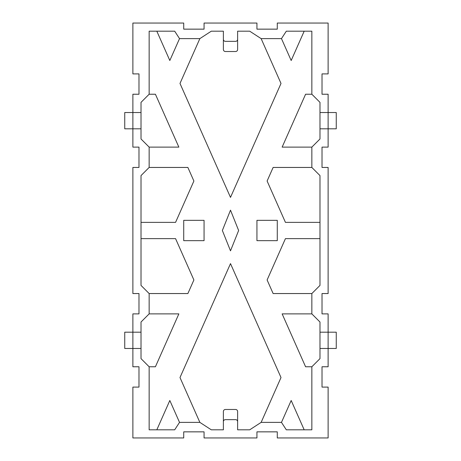 <?xml version="1.0" encoding="UTF-8"?>
<svg xmlns="http://www.w3.org/2000/svg" width="461" height="461" viewBox="0 0 461 461"><rect width="100%" height="100%" fill="white"/><g stroke="black" fill="none" stroke-linecap="round" stroke-linejoin="round"><path stroke-width="0.69" d="M328.123 358.629L328.123 332.191L336.259 332.191L336.259 348.464L328.123 348.464L328.123 366.766L322.02 366.766L322.02 387.102L328.123 387.102L328.123 437.95L277.28 437.95L277.28 431.848L256.938 431.848L256.938 437.95L204.062 437.95L204.062 431.848L183.72 431.848L183.72 437.95L132.877 437.95L132.877 387.102L138.98 387.102L138.98 366.766L132.877 366.766L132.877 348.464L124.741 348.464L124.741 332.191L132.877 332.191L132.877 313.889L138.98 313.889L138.98 293.548L132.877 293.548L132.877 167.452L138.98 167.452L138.98 147.111L132.877 147.111L132.877 128.809L124.741 128.809L124.741 112.536L132.877 112.536L132.877 94.234L138.98 94.234L138.98 73.898L132.877 73.898L132.877 23.05L183.72 23.05L183.72 29.152L204.062 29.152L204.062 23.05L256.938 23.05L256.938 29.152L277.28 29.152L277.28 23.05L328.123 23.05L328.123 73.898L322.02 73.898L322.02 94.234L328.123 94.234L328.123 128.809L336.259 128.809L336.259 112.536L319.986 112.536L319.986 128.809L328.123 128.809L328.123 147.111L322.02 147.111L322.02 167.452L328.123 167.452L328.123 293.548L322.02 293.548L322.02 313.889L328.123 313.889L328.123 332.191L319.986 332.191L319.986 322.02L311.855 313.889L311.855 293.548L319.986 285.411L319.986 175.589L311.855 167.452L311.855 147.111L319.986 138.98L319.986 128.809M223.383 39.323L223.383 49.488A2.034 2.034 0 0 0 225.417 51.523L235.583 51.523A2.034 2.034 0 0 0 237.617 49.488L237.617 39.323A2.034 2.034 0 0 1 235.583 41.352L225.417 41.352A2.034 2.034 0 0 1 223.383 39.323L223.383 31.187L211.294 31.187L199.861 38.62L179.525 38.62L174.684 31.187L149.145 31.187L149.145 94.234L141.014 102.371L141.014 138.98L149.145 147.111L149.145 167.452L141.014 175.589L141.014 285.411L149.145 293.548L149.145 313.889L141.014 322.02L141.014 358.629L149.145 366.766L149.145 429.813L174.684 429.813L179.525 422.38L169.821 400.488L156.821 429.813M237.617 39.323L237.617 31.187L249.706 31.187L261.139 38.62L281.475 38.62L291.179 60.512L304.179 31.187M319.986 112.536L319.986 102.371L311.855 94.234L311.855 31.187L286.316 31.187L281.475 38.62M319.986 332.191L319.986 348.464L328.123 348.464M237.617 421.677L237.617 411.512A2.034 2.034 0 0 0 235.583 409.477L225.417 409.477A2.034 2.034 0 0 0 223.383 411.512L223.383 421.677A2.034 2.034 0 0 1 225.417 419.648L235.583 419.648A2.034 2.034 0 0 1 237.617 421.677L237.617 429.813L249.706 429.813L261.139 422.38L281.475 422.38L286.316 429.813L311.855 429.813L311.855 366.766L319.986 358.629L319.986 348.464M223.383 421.677L223.383 429.813L211.294 429.813L199.861 422.38L179.525 422.38M132.877 322.02L132.877 348.464L141.014 348.464M132.877 332.191L141.014 332.191M132.877 102.371L132.877 128.809L141.014 128.809M132.877 112.536L141.014 112.536M328.123 138.98L328.123 128.809M328.123 112.536L328.123 102.371M328.123 332.191L328.123 322.02M281.475 422.38L291.179 400.488L304.179 429.813M311.855 366.766L305.585 366.766L282.144 313.889L311.855 313.889M311.855 293.548L273.125 293.548L267.109 279.971L285.434 238.637L319.986 238.637M319.986 222.363L285.434 222.363L267.109 181.023L273.125 167.452L311.855 167.452M311.855 147.111L282.144 147.111L305.585 94.234L311.855 94.234M256.938 29.152L277.28 29.152M261.139 38.62L281.008 83.453L230.5 197.389L179.992 83.453L199.861 38.62M183.72 29.152L204.062 29.152M179.525 38.62L169.821 60.512L156.821 31.187M149.145 94.234L155.415 94.234L178.856 147.111L149.145 147.111M149.145 167.452L187.875 167.452L193.891 181.029L175.566 222.363L141.014 222.363M141.014 238.637L175.566 238.637L193.891 279.971L187.875 293.548L149.145 293.548M149.145 313.889L178.856 313.889L155.415 366.766L149.145 366.766M204.062 431.848L183.72 431.848M199.861 422.38L179.992 377.547L230.5 263.611L281.008 377.547L261.139 422.38M277.28 431.848L256.938 431.848M256.938 240.671L277.28 240.671L277.28 220.329L256.938 220.329L256.938 240.671M238.637 230.5L230.5 250.836L222.363 230.5L230.5 210.164L238.637 230.5M183.72 220.329L183.72 240.671L204.062 240.671L204.062 220.329L183.72 220.329M132.877 348.464L132.877 358.629M132.877 128.809L132.877 138.98"/></g></svg>
